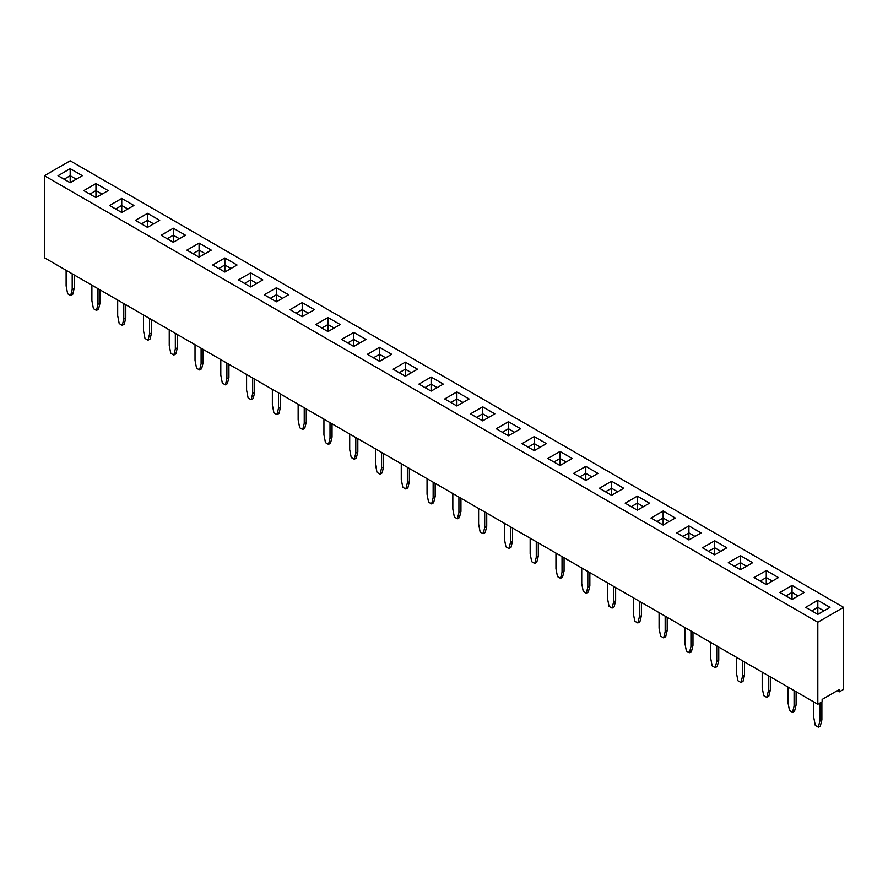<?xml version="1.0" encoding="UTF-8"?>
<svg xmlns="http://www.w3.org/2000/svg" width="888" height="888" viewBox="0 0 888 888"><rect width="100%" height="100%" fill="white"/><g stroke="black" fill="none" stroke-linecap="round" stroke-linejoin="round"><path stroke-width="1.33" d="M817.815 622.233L817.815 704.273L44.4 257.742L44.4 175.702L817.815 622.233L843.6 607.348L70.185 160.817L44.4 175.702M817.815 704.273L822.122 701.786L822.122 699.444L839.304 689.521L839.304 691.863L843.6 689.388L843.6 607.348M288.6 294.783L276.423 287.756L264.247 294.772L276.423 301.809L288.611 294.772L276.423 287.745L264.258 294.783M238.461 279.887L250.649 286.924L262.826 279.887L250.649 272.86L238.461 279.887L250.649 272.871L250.649 279.875L244.544 283.405L250.649 279.887L250.649 286.924M237.041 265.001L224.864 257.975L212.687 265.001L224.864 272.039L237.041 265.001L224.864 257.986L212.698 265.013M185.47 235.242L173.304 228.216L161.128 235.242L173.304 242.269L185.481 235.242L173.304 228.205L161.139 235.242M211.266 250.127L199.079 243.09L186.902 250.127L199.079 257.154L211.266 250.127M365.934 339.438L353.768 332.412L341.591 339.427L353.768 346.464L365.945 339.427L353.768 332.401L341.603 339.438M327.983 331.579L340.171 324.542L327.983 317.516L315.806 324.542L327.983 331.579L327.983 324.542L321.9 328.061L327.983 324.531L327.983 317.527L315.817 324.553M314.385 309.657L302.209 302.63L290.032 309.657L302.209 316.694L314.385 309.657M367.366 354.312L379.553 361.349L391.73 354.312L379.553 347.286L367.366 354.312L379.553 347.297L379.553 354.301L373.448 357.82L379.553 354.312L379.553 361.349M405.328 362.16L393.151 369.197L405.328 376.223L417.504 369.197L405.328 362.16L393.162 369.197M675.313 518.037L663.136 511.011L650.96 518.037L663.136 525.074L675.313 518.037L663.136 511.022L650.971 518.048M637.351 510.189L649.539 503.152L637.351 496.126L625.174 503.152L637.351 510.189L637.351 503.152L631.257 506.671L637.351 503.152L637.351 496.137L625.185 503.163M623.753 488.267L611.577 481.241L599.389 488.267L611.577 495.304L623.753 488.267L611.577 481.252L599.4 488.278M573.615 473.382L585.791 480.419L597.968 473.382L585.791 466.355L573.615 473.382M496.27 428.738L508.447 435.764L520.634 428.738L508.447 421.7L496.27 428.738L508.447 421.711L508.447 428.726L502.353 432.245M522.055 443.623L534.232 450.649L546.409 443.623L534.232 436.585L522.055 443.623M547.829 458.508L560.017 465.534L572.194 458.508L560.017 451.47L547.829 458.508L560.017 451.481L560.017 458.486L553.912 462.015M494.838 413.852L482.672 406.826L470.496 413.852L482.672 420.879L494.849 413.852L482.672 406.815L470.507 413.852M444.71 398.967L456.887 405.994L469.075 398.967L456.887 391.93L444.71 398.967L456.887 391.941L456.887 398.956L450.793 402.475M443.279 384.082L431.113 377.056L418.925 384.082L431.113 391.109L443.29 384.082L431.113 377.045L418.936 384.082M804.217 592.463L792.041 585.425L779.864 592.463L792.041 599.489L804.217 592.463L792.041 585.436L779.864 592.463M778.432 577.589L766.255 570.562L754.079 577.577L766.255 584.604L778.443 577.577L766.255 570.54L754.09 577.589M726.872 547.807L714.696 540.781L702.519 547.807L714.696 554.845L726.872 547.807M752.647 562.703L740.481 555.677L728.293 562.692L740.481 569.73L752.658 562.692L740.481 555.666L728.304 562.703M688.922 539.96L701.098 532.922L688.922 525.896L676.734 532.922L688.922 539.96L688.922 532.922L682.817 536.43M82.351 175.702L70.185 168.676L57.998 175.702L70.185 182.728L82.362 175.702L70.185 168.665L58.009 175.702M108.136 190.587L95.96 183.55L83.783 190.587L95.96 197.613L108.136 190.587L95.96 183.561L83.794 190.587M109.557 205.472L121.745 212.498L133.922 205.472L121.745 198.435L109.557 205.472L121.745 198.446L121.745 205.461L115.64 208.98L121.745 205.472L121.745 212.498M159.696 220.357L147.519 213.331L135.342 220.357L147.519 227.384L159.707 220.357L147.519 213.32L135.353 220.357M805.638 607.348L817.815 614.374L830.003 607.348L817.815 600.31L805.638 607.348L817.815 600.321L817.815 607.337L811.721 610.855M839.304 691.863L837.273 690.698M250.649 272.86L262.815 279.898M211.255 250.127L199.079 243.101L186.913 250.127M340.16 324.553L327.983 317.527M314.374 309.668L302.209 302.642L290.032 309.668M379.553 347.286L391.719 354.323M417.493 369.197L405.328 362.182L405.328 369.186L399.234 372.705M663.136 511.011L663.136 518.026L657.031 521.545M649.528 503.163L637.351 496.137M597.968 473.393L585.791 466.367L573.626 473.393M520.623 428.738L508.447 421.711M534.232 436.585L522.066 443.623M546.398 443.623L534.232 436.596L534.232 443.612L528.127 447.13L534.232 443.623L534.232 450.649M572.183 458.508L560.017 451.481M469.064 398.967L456.887 391.941M726.861 547.818L714.696 540.792L702.53 547.818M701.087 532.933L688.922 525.907L676.745 532.933M121.745 198.435L133.91 205.472M817.815 600.31L829.991 607.348M409.39 468.464L409.39 481.707L407.87 487.867L405.838 489.033L402.797 487.279L401.265 479.365L401.265 463.78M407.359 467.299L407.359 482.883L405.838 489.033M383.605 453.579L383.605 466.822L382.084 472.982L380.053 474.148L377.012 472.394L375.491 464.48L375.491 448.895M381.574 452.414L381.574 467.998L380.053 474.148M355.799 437.529L355.799 453.113L354.279 459.263L351.226 457.509L349.706 449.594L349.706 434.01M357.831 438.694L357.831 451.937L356.31 458.097L354.279 459.263M280.486 394.039L280.486 407.292L278.965 413.442L276.934 414.618L273.893 412.853L272.361 404.939L272.361 389.355M278.455 392.873L278.455 408.458L276.934 414.618M304.24 407.759L304.24 423.343L302.719 429.492L299.667 427.739L298.146 419.824L298.146 404.24M306.271 408.924L306.271 422.177L304.739 428.327L302.719 429.492M332.045 423.809L332.045 437.051L330.525 443.212L328.493 444.377L325.452 442.624L323.931 434.709L323.931 419.125M330.014 422.644L330.014 438.228L328.493 444.377M435.164 483.35L435.164 496.592L433.644 502.752L431.612 503.918L428.571 502.164L427.05 494.25L427.05 478.665M433.144 482.173L433.144 497.768L431.612 503.918M639.382 601.254L639.382 616.838L637.861 622.999L634.82 621.234L633.299 613.319L633.299 597.735M641.414 602.419L641.414 615.673L639.893 621.822L637.861 622.999M615.639 587.545L615.639 600.788L614.108 606.937L612.076 608.114L609.035 606.349L607.514 598.445L607.514 582.85M613.608 586.369L613.608 601.953L612.076 608.114M589.854 572.66L589.854 585.902L588.333 592.052L586.302 593.228L583.261 591.464L581.729 583.56L581.729 567.965M587.823 571.484L587.823 587.068L586.302 593.228M564.069 557.775L564.069 571.017L562.548 577.167L560.517 578.343L557.475 576.578L555.955 568.675L555.955 553.08M562.037 556.598L562.037 572.183L560.517 578.343M484.704 511.943L484.704 527.539L483.183 533.688L480.131 531.934L478.61 524.02L478.61 508.436M486.735 513.12L486.735 526.362L485.203 532.511L483.183 533.688M512.509 528.005L512.509 541.247L510.989 547.397L508.957 548.573L505.916 546.819L504.395 538.905L504.395 523.31M510.478 526.828L510.478 542.424L508.957 548.573M536.263 541.713L536.263 557.298L534.743 563.458L531.69 561.693L530.169 553.79L530.169 538.195M538.295 542.89L538.295 556.132L536.774 562.282L534.743 563.458M458.918 497.058L458.918 512.654L457.398 518.803L454.356 517.049L452.836 509.135L452.836 493.55M460.95 498.235L460.95 511.477L459.429 517.626L457.398 518.803M665.168 616.139L665.168 631.723L663.647 637.873L660.594 636.119L659.074 628.205L659.074 612.62M667.199 617.304L667.199 630.558L665.678 636.707L663.647 637.873M226.895 363.103L226.895 378.688L225.374 384.848L222.322 383.083L220.801 375.18L220.801 359.584M228.926 364.28L228.926 377.522L227.406 383.671L225.374 384.848M254.701 379.165L254.701 392.407L253.18 398.557L251.149 399.733L248.107 397.968L246.587 390.065L246.587 374.47M252.68 377.988L252.68 393.573L251.149 399.733M742.512 660.794L742.512 676.379L740.981 682.528L737.939 680.774L736.418 672.86L736.418 657.275M744.533 661.96L744.533 675.202L743.012 681.362L740.981 682.528M716.727 645.909L716.727 661.493L715.206 667.643L712.154 665.889L710.633 657.975L710.633 642.39M718.758 647.075L718.758 660.317L717.238 666.477L715.206 667.643M690.942 631.024L690.942 646.608L689.421 652.758L686.38 651.004L684.859 643.09L684.859 627.505M692.973 632.189L692.973 645.432L691.452 651.592L689.421 652.758M177.367 334.51L177.367 347.752L175.846 353.901L173.815 355.078L170.762 353.313L169.242 345.41L169.242 329.814M175.336 333.333L175.336 348.917L173.815 355.078M201.11 348.218L201.11 363.803L199.589 369.963L196.548 368.198L195.027 360.295L195.027 344.699M203.141 349.395L203.141 362.637L201.62 368.786L199.589 369.963M819.846 703.096L819.846 721.034L818.325 727.183L815.284 725.429L813.763 717.515L813.763 701.931M821.877 701.931L821.877 719.857L820.357 726.007L818.325 727.183M794.072 690.553L794.072 706.149L792.551 712.298L789.499 710.544L787.978 702.63L787.978 687.046M796.103 691.73L796.103 704.972L794.571 711.133L792.551 712.298M768.287 675.679L768.287 691.264L766.766 697.413L763.724 695.659L762.193 687.745L762.193 672.16M770.318 676.845L770.318 690.087L768.797 696.248L766.766 697.413M123.776 303.563L123.776 319.158L122.244 325.308L119.203 323.554L117.682 315.64L117.682 300.055M125.807 304.739L125.807 317.982L124.276 324.131L122.244 325.308M149.55 318.448L149.55 334.043L148.03 340.193L144.988 338.439L143.468 330.525L143.468 314.929M151.582 319.625L151.582 332.867L150.061 339.016L148.03 340.193M100.022 289.854L100.022 303.097L98.501 309.246L96.47 310.423L93.429 308.669L91.897 300.755L91.897 285.17M97.991 288.678L97.991 304.273L96.47 310.423M72.206 273.793L72.206 289.388L70.685 295.538L67.643 293.784L66.123 285.869L66.123 270.285M74.237 274.969L74.237 288.212L72.716 294.372L70.685 295.538M276.423 287.756L276.423 294.761L270.329 298.29L276.423 294.772L276.423 301.809M282.528 298.29L276.423 294.761L282.517 298.29M256.743 283.405L250.649 279.875L256.732 283.405M224.864 257.986L224.864 264.99L218.77 268.52L224.864 265.001L224.864 272.039M230.969 268.52L224.864 264.99L230.958 268.52M173.304 228.216L173.304 235.231L167.199 238.75L173.304 235.242L173.304 242.269M173.304 235.242L179.398 238.75L173.304 235.231M199.079 243.101L199.079 250.105L192.985 253.635L199.079 250.127L199.079 257.154M199.079 250.127L205.172 253.635L199.079 250.105M353.768 332.412L353.768 339.416L347.663 342.935L353.768 339.427L353.768 346.464M359.873 342.935L353.768 339.416L359.862 342.946M334.088 328.049L327.983 324.531M302.209 302.642L302.209 309.646L296.104 313.164L302.209 309.657L302.209 316.694M308.303 313.164L302.209 309.646L308.291 313.175M385.647 357.82L379.553 354.301L385.636 357.831M411.433 372.705L405.328 369.186L399.234 372.716M663.136 525.074L663.136 518.037L669.23 521.556L663.136 518.026L657.042 521.556M643.456 506.671L637.351 503.141L643.445 506.671M611.577 481.252L611.577 488.256L605.472 491.786M605.483 491.786L611.577 488.267L617.66 491.786L611.577 488.256M585.791 466.367L585.791 473.371L579.698 476.9L585.791 473.382L585.791 480.419M591.896 476.9L585.791 473.371L591.885 476.9M508.447 435.764L508.447 428.738L514.541 432.245L508.447 428.726L502.364 432.245M540.337 447.13L534.232 443.612L540.326 447.13M560.017 465.534L560.017 458.508L566.1 462.015L560.017 458.486L553.923 462.015M482.672 406.826L482.672 413.841L476.567 417.36L482.672 413.852L482.672 420.879M488.766 417.36L482.672 413.841L488.766 417.371M450.804 402.486L456.887 398.967L462.981 402.486L456.887 398.956M431.113 377.056L431.113 384.071L425.008 387.59L431.113 384.082L431.113 391.109M437.207 387.59L431.113 384.071L437.196 387.601M792.041 585.436L792.041 592.451L785.936 595.97L792.041 592.463L792.041 599.489M798.134 595.97L792.041 592.451L798.123 595.981M766.255 570.562L766.255 577.566L760.161 581.085L766.255 577.577L766.255 584.604M772.36 581.085L766.255 577.566L772.349 581.096M714.696 540.792L714.696 547.796L708.602 551.315L714.696 547.807L714.696 554.845M720.801 551.315L714.696 547.796L720.79 551.326M740.481 555.677L740.481 562.681L734.376 566.2L740.481 562.692L740.481 569.73M740.481 562.692L746.564 566.211L740.481 562.681M688.922 525.907L688.922 532.911L682.828 536.441M695.015 536.43L688.922 532.911L695.004 536.441M70.185 168.676L70.185 175.691L64.08 179.209L70.185 175.702L70.185 182.728M76.279 179.209L70.185 175.691L76.268 179.221M95.96 183.561L95.96 190.576L89.866 194.095L95.96 190.587L95.96 197.613M102.065 194.095L95.96 190.576L102.053 194.106M127.839 208.98L121.745 205.461L127.828 208.98M147.519 213.331L147.519 220.346L141.425 223.865L147.519 220.357L147.519 227.384M153.624 223.865L147.519 220.346L153.613 223.865M823.92 610.855L817.815 607.337L811.732 610.866M409.39 481.707L407.359 482.883M383.605 466.822L381.574 467.998M357.831 451.937L355.799 453.113M280.486 407.292L278.455 408.458M306.271 422.177L304.24 423.343M332.045 437.051L330.014 438.228M435.164 496.592L433.144 497.768M641.414 615.673L639.382 616.838M615.639 600.788L613.608 601.953M589.854 585.902L587.823 587.068M564.069 571.017L562.037 572.183M486.735 526.362L484.704 527.539M512.509 541.247L510.478 542.424M538.295 556.132L536.263 557.298M460.95 511.477L458.918 512.654M667.199 630.558L665.168 631.723M228.926 377.522L226.895 378.688M254.701 392.407L252.68 393.573M744.533 675.202L742.512 676.379M718.758 660.317L716.727 661.493M692.973 645.432L690.942 646.608M177.367 347.752L175.336 348.917M203.141 362.637L201.11 363.803M821.877 719.857L819.846 721.034M796.103 704.972L794.072 706.149M770.318 690.087L768.287 691.264M125.807 317.982L123.776 319.158M151.582 332.867L149.55 334.043M100.022 303.097L97.991 304.273M74.237 288.212L72.206 289.388M334.077 328.061L327.983 324.542M411.422 372.716L405.328 369.197L405.328 376.223M823.909 610.866L817.815 607.348L817.815 614.374M611.577 488.267L611.577 495.304M456.887 398.967L456.887 405.994"/></g></svg>
